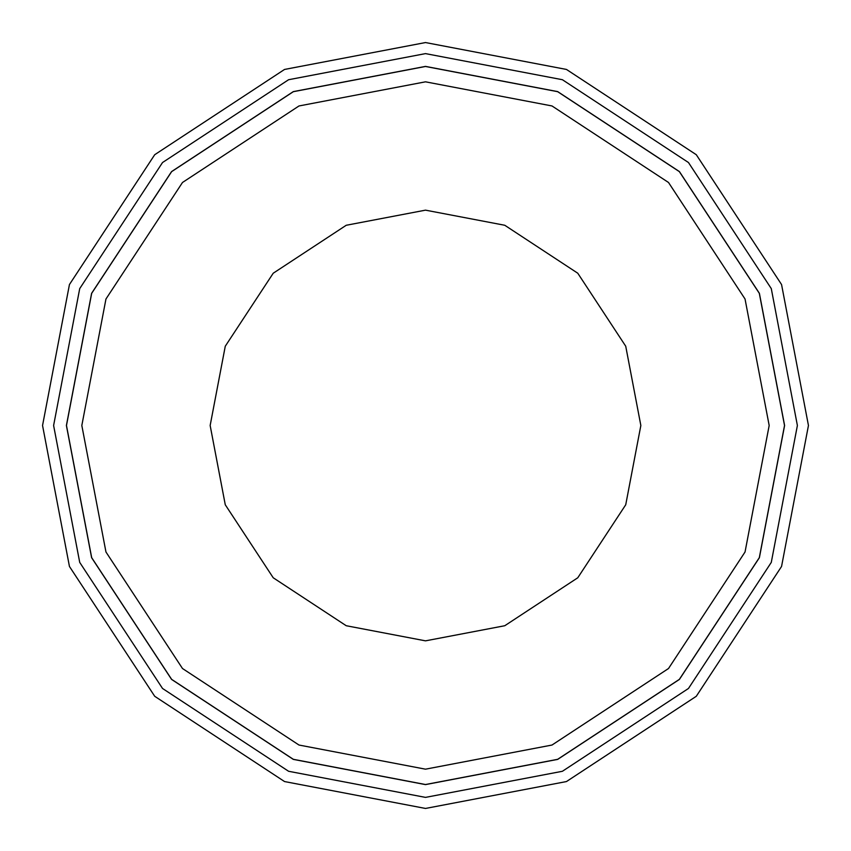 <?xml version="1.0" encoding="UTF-8"?>
<svg xmlns="http://www.w3.org/2000/svg" width="851" height="851" viewBox="0 0 851 851"><rect width="100%" height="100%" fill="white"/><g stroke="black" fill="none" stroke-linecap="round" stroke-linejoin="round"><path stroke-width="1.28" d="M425.5 808.45L566.458 781.558L696.288 696.288L781.558 566.458L808.45 425.5L781.558 284.542L696.288 154.712L566.458 69.442L425.5 42.55L284.542 69.442L154.712 154.712L69.442 284.542L42.55 425.5L69.442 566.458L154.712 696.288L284.542 781.558L425.5 808.45M425.5 640.846L504.771 625.73L577.776 577.776L625.73 504.771L640.846 425.5L625.73 346.229L577.776 273.224L504.771 225.27L425.5 210.154L346.229 225.27L273.224 273.224L225.27 346.229L210.154 425.5L225.27 504.771L273.224 577.776L346.229 625.73L425.5 640.846M425.5 784.601L557.682 759.39L679.417 679.417L759.39 557.682L784.601 425.5L759.39 293.318L679.417 171.583L557.682 91.61L425.5 66.399L293.318 91.61L171.583 171.583L91.61 293.318L66.399 425.5L91.61 557.682L171.583 679.417L293.318 759.39L425.5 784.601L557.682 759.39L679.417 679.417L759.39 557.682L784.601 425.5L759.39 293.318L679.417 171.583L557.682 91.61L425.5 66.399L293.318 91.61L171.583 171.583L91.61 293.318L66.399 425.5L91.61 557.682L171.583 679.417L293.318 759.39L425.5 784.601M425.5 769.176L552.001 745.04L668.514 668.514L745.04 552.001L769.176 425.5L745.04 298.999L668.514 182.486L552.001 105.96L425.5 81.824L298.999 105.96L182.486 182.486L105.96 298.999L81.824 425.5L105.96 552.001L182.486 668.514L298.999 745.04L425.5 769.176M425.5 784.526L557.66 759.315L679.364 679.364L759.315 557.66L784.526 425.5L759.315 293.34L679.364 171.636L557.66 91.685L425.5 66.474L293.34 91.685L171.636 171.636L91.685 293.34L66.474 425.5L91.685 557.66L171.636 679.364L293.34 759.315L425.5 784.526M425.5 797.387L562.394 771.283L688.47 688.47L771.283 562.394L797.387 425.5L771.283 288.606L688.47 162.53L562.394 79.717L425.5 53.613L288.606 79.717L162.53 162.53L79.717 288.606L53.613 425.5L79.717 562.394L162.53 688.47L288.606 771.283L425.5 797.387"/></g></svg>
